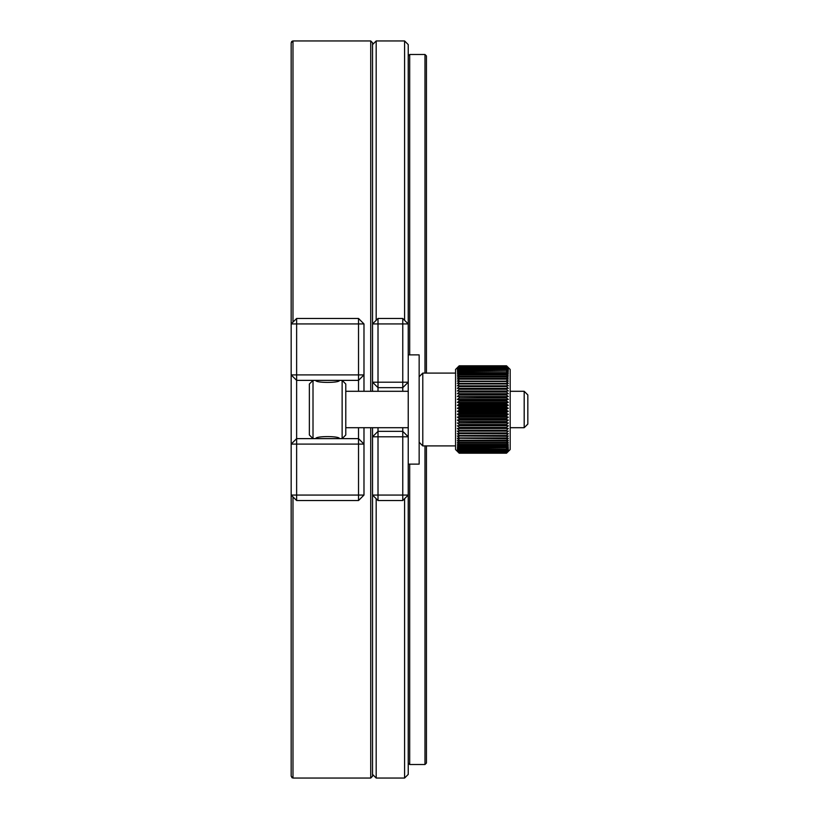 <?xml version="1.0" encoding="UTF-8"?>
<svg xmlns="http://www.w3.org/2000/svg" width="819" height="819" viewBox="0 0 819 819"><rect width="100%" height="100%" fill="white"/><g stroke="black" fill="none" stroke-linecap="round" stroke-linejoin="round"><path stroke-width="1.23" d="M292.987 322.113L292.987 40.96L291.165 42.793L291.165 776.207L292.987 778.04L291.84 777.62M293.345 778.05L370.72 778.05L370.72 427.702M404.586 498.71L404.586 778.05L408.231 774.405L408.231 495.065L402.764 500.532L378.009 500.532L372.543 495.065L372.543 776.228L370.72 778.05M378.009 318.468L402.764 318.468L408.231 323.935L378.009 323.935L378.009 318.468L372.543 323.935L372.543 391.298L372.543 42.772L370.72 40.95L370.72 391.298M291.165 68.601L291.165 42.793L291.165 68.601M291.492 41.749L292.332 41.083M363.984 427.702L363.984 495.065L358.527 500.532L296.632 500.532L291.165 495.065L363.984 495.065M363.984 323.935L291.165 323.935L296.632 318.468L358.527 318.468L363.984 323.935L363.984 391.298M358.527 427.702L358.527 438.626L363.984 444.093L358.527 444.093L358.527 500.532M358.527 391.298L358.527 380.374L363.984 374.907L358.527 374.907L358.527 380.374L296.632 380.374L291.165 374.907L358.527 374.907L358.527 318.468M296.632 318.468L296.632 444.093L291.165 444.093L296.632 438.626L358.527 438.626L358.527 444.093L296.632 444.093L296.632 500.532M372.543 44.595L376.187 40.95L404.586 40.95L408.231 44.595L408.231 390.387M408.231 323.935L408.231 382.197L402.764 387.653L402.764 391.298M402.764 427.702L402.764 431.347L408.231 436.803L408.231 495.065L402.764 495.065L402.764 500.532M408.231 436.803L402.764 436.803L402.764 495.065L378.009 495.065L378.009 500.532M402.764 318.468L402.764 382.197L408.231 382.197M372.543 427.702L372.543 495.065L378.009 495.065L378.009 436.803L372.543 436.803L378.009 431.347L378.009 427.702M402.764 436.803L378.009 436.803L378.009 431.347L402.764 431.347L402.764 436.803M378.009 391.298L378.009 387.653L402.764 387.653L402.764 382.197L378.009 382.197L378.009 387.653L372.543 382.197L378.009 382.197L378.009 323.935L372.543 323.935M426.433 713.871L426.433 445.915L426.433 763.052L424.979 764.506L409.684 764.506L408.231 763.052M426.433 373.085L426.433 55.948L426.433 373.085M524.191 427.702L524.191 391.298L527.835 394.932L527.835 424.068L524.191 427.702L510.176 427.702M345.782 409.5L345.782 434.991L342.137 438.626L342.137 380.374L345.782 384.009L345.782 409.5M313.012 380.374L313.012 438.626L309.367 434.991L309.367 384.009L313.012 380.374M316.492 438.329L315.97 438.534M315.745 438.626C314.998 435.923 340.141 435.923 339.414 438.626M339.414 380.374C340.151 383.077 314.987 383.067 315.745 380.374L316.656 380.374M419.154 372.645L419.154 354.883L408.231 354.883L408.231 464.117L419.154 464.117L419.154 372.645M506.531 365.817L508.353 367.659L506.531 365.898L459.203 365.898L457.381 367.659L459.203 365.817L506.531 365.806L510.176 369.451L510.176 449.549L506.531 453.194L459.203 453.194L457.381 451.351L459.203 453.132L506.531 453.061L459.203 453.132M506.531 453.132L508.353 451.351L506.531 453.194L459.203 453.194L455.559 449.549L455.559 369.451L459.203 365.806L506.531 365.806L459.203 365.817M506.531 365.98L508.353 367.895L506.531 366.216L459.203 366.216L457.381 367.895L459.203 365.98L506.531 365.898M506.531 366.369L508.353 368.335L506.531 366.758L459.203 366.758L457.381 368.335L459.203 366.369L506.531 366.216M506.531 366.984L508.353 368.99L506.531 367.506L459.203 367.506L457.381 368.99L459.203 366.984L506.531 366.758M506.531 367.803L508.353 369.85L506.531 368.478L459.203 368.478L457.381 369.85L459.203 367.803L506.531 367.506M506.531 368.847L508.353 370.915L506.531 369.656L459.203 369.656L457.381 370.915L459.203 368.847L506.531 368.478M506.531 370.086L508.353 372.174L506.531 371.038L459.203 371.038L457.381 372.174L459.203 370.086L506.531 369.656M506.531 371.539L508.353 373.618L506.531 372.614L459.203 372.614L457.381 373.618L459.203 371.539L506.531 371.038M506.531 373.177L508.353 375.256L506.531 374.375L459.203 374.375L457.381 375.256L459.203 373.177L506.531 373.177L506.531 372.614M506.531 375L508.353 377.057L506.531 376.32L459.203 376.32L457.381 377.057L459.203 375L506.531 375L506.531 374.375M506.531 376.996L508.353 379.033L506.531 378.429L459.203 378.429L457.381 379.033L459.203 376.996L506.531 376.996L506.531 376.32M506.531 379.166L508.353 381.163L457.381 381.163L459.203 379.166L506.531 379.166L506.531 378.429M506.531 381.49L508.353 383.425L457.381 383.425L459.203 381.49L506.531 381.49L506.531 380.702M506.531 383.947L508.353 385.831L457.381 385.831L459.203 383.947L506.531 383.947L506.531 383.118M506.531 386.548L508.353 388.36L457.381 388.36L459.203 386.548L506.531 386.548L506.531 385.677M506.531 389.25L508.353 390.991L506.531 391.124L457.381 390.991L459.203 389.25L506.531 389.25L506.531 388.349M506.531 392.066L508.353 393.714L506.531 394L457.381 393.714L459.203 392.066L506.531 392.066L506.531 391.124M506.531 394.973L508.353 396.519L506.531 396.959L457.381 396.519L459.203 394.973L506.531 394.973L506.531 394M506.531 397.952L508.353 399.396L506.531 399.969L459.203 399.969L457.381 399.396L459.203 397.952L506.531 397.952L506.531 396.959M506.531 400.982L508.353 402.324L506.531 403.04L459.203 403.04L457.381 402.324L459.203 400.982L506.531 400.982L506.531 399.969M506.531 404.064L508.353 405.282L506.531 406.142L459.203 406.142L457.381 405.282L459.203 404.064L506.531 404.064L506.531 403.04M506.531 407.166L508.353 408.261L506.531 409.254L459.203 409.254L457.381 408.261L459.203 407.166L506.531 407.166L506.531 406.142M506.531 410.288L508.353 411.251L506.531 412.377L459.203 412.377L457.381 411.251L459.203 410.288L506.531 410.288L506.531 409.254M506.531 413.4L508.353 414.23L506.531 415.479L459.203 415.479L457.381 414.23L459.203 413.4L506.531 413.4L506.531 412.377M506.531 416.492L508.353 417.188L506.531 418.55L459.203 418.55L457.381 417.188L459.203 416.492L506.531 416.492L506.531 415.479M506.531 419.553L508.353 420.106L506.531 421.57L459.203 421.57L457.381 420.106L459.203 419.553L506.531 419.553L506.531 418.55M506.531 422.563L508.353 422.973L506.531 424.539L459.203 424.539L457.381 422.973L506.531 422.563L506.531 421.57M506.531 425.501L508.353 425.767L506.531 427.426L459.203 427.426L457.381 425.767L506.531 425.501L506.531 424.539M506.531 428.368L508.353 428.47L506.531 430.221L459.203 430.221L457.381 428.47L506.531 428.368L506.531 427.426M506.531 431.132L508.353 431.091L506.531 432.913L459.203 432.913L457.381 431.091L506.531 431.132L506.531 430.221M506.531 433.783L508.353 433.599L506.531 435.493L459.203 435.493L457.381 433.599L506.531 433.783L506.531 432.913M506.531 436.312L508.353 435.974L506.531 437.93L459.203 437.93L457.381 435.974L506.531 436.312L506.531 435.493M506.531 438.708L508.353 438.226L506.531 440.223L459.203 440.223L457.381 438.226L506.531 438.708L506.531 437.93M506.531 440.95L508.353 440.325L506.531 442.362L459.203 442.362L457.381 440.325L459.203 440.95L506.531 440.95L506.531 440.223M506.531 443.028L508.353 442.27L506.531 444.328L459.203 444.328L457.381 442.27L459.203 443.028L506.531 443.028L506.531 442.362M506.531 444.942L508.353 444.041L506.531 446.12L459.203 446.12L457.381 444.041L459.203 444.942L506.531 444.942L506.531 444.328M506.531 446.672L508.353 445.638L506.531 447.727L459.203 447.727L457.381 445.638L459.203 446.672L506.531 446.672L506.531 446.12M506.531 448.218L508.353 447.061L506.531 449.14L459.203 449.14L457.381 447.061L459.203 448.218L506.531 447.727M506.531 449.57L508.353 448.28L506.531 450.348L459.203 450.348L457.381 448.28L459.203 449.57L506.531 449.14M506.531 450.706L508.353 449.314L506.531 451.351L459.203 451.351L457.381 449.314L459.203 450.706L506.531 450.348M506.531 451.638L508.353 450.133L506.531 452.139L459.203 452.139L457.381 450.133L459.203 451.638L506.531 451.351M506.531 452.354L508.353 450.757L506.531 452.712L459.203 452.712L457.381 450.757L459.203 452.354L506.531 452.139M459.203 453.061L457.381 451.156L459.203 452.856L506.531 452.712M506.531 452.856L508.353 451.156L506.531 453.061M419.154 442.27L422.788 445.915L422.788 373.085L455.559 373.085M459.203 446.12L459.203 446.672M459.203 444.328L459.203 444.942M459.203 442.362L459.203 443.028M459.203 440.223L459.203 440.95M459.203 437.93L459.203 438.708M459.203 435.493L459.203 436.312M459.203 432.913L459.203 433.783M459.203 430.221L459.203 431.132M459.203 427.426L459.203 428.368M459.203 424.539L459.203 425.501M459.203 421.57L459.203 422.563M459.203 418.55L459.203 419.553M459.203 415.479L459.203 416.492M459.203 412.377L459.203 413.4M459.203 409.254L459.203 410.288M459.203 406.142L459.203 407.166M459.203 403.04L459.203 404.064M459.203 399.969L459.203 400.982M459.203 396.959L459.203 397.952M459.203 394L459.203 394.973M459.203 391.124L459.203 392.066M459.203 388.349L459.203 389.25M459.203 385.677L459.203 386.548M459.203 383.118L459.203 383.947M459.203 380.702L459.203 381.49M459.203 378.429L459.203 379.166M459.203 376.32L459.203 376.996M459.203 374.375L459.203 375M459.203 372.614L459.203 373.177M508.353 390.991L457.381 390.991M508.353 393.714L457.381 393.714M508.353 396.519L457.381 396.519M508.353 399.396L457.381 399.396M508.353 402.324L457.381 402.324M508.353 405.282L457.381 405.282M508.353 408.261L457.381 408.261M508.353 411.251L457.381 411.251M508.353 414.23L457.381 414.23M508.353 417.188L457.381 417.188M508.353 420.106L457.381 420.106M508.353 422.973L457.381 422.973M508.353 425.767L457.381 425.767M508.353 428.47L457.381 428.47M292.987 496.887L292.987 778.04M404.586 778.05L376.187 778.05L376.187 498.71M376.187 320.29L376.187 40.95M404.586 320.29L404.586 40.95M409.684 354.883L409.684 54.494L424.979 54.494L424.979 373.085M424.979 445.915L424.979 764.506M409.684 464.117L409.684 764.506M293.345 40.95L370.72 40.95M376.187 778.05L372.543 774.405M424.979 54.494L426.433 55.948M409.684 54.494L408.231 55.948M345.782 427.702L408.231 427.702M345.782 391.298L408.231 391.298M510.176 391.298L524.191 391.298M419.154 376.73L422.788 373.085M422.788 445.915L455.559 445.915"/></g></svg>
